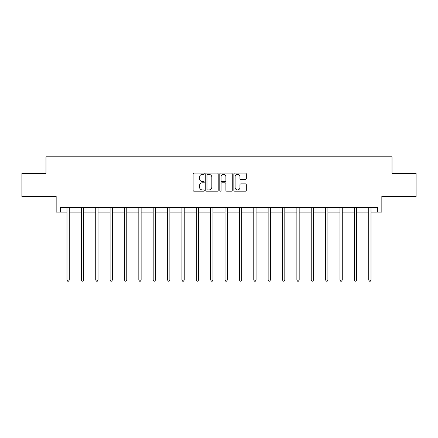 <?xml version="1.0" encoding="UTF-8"?>
<svg xmlns="http://www.w3.org/2000/svg" width="438" height="438" viewBox="0 0 438 438"><rect width="100%" height="100%" fill="white"/><g stroke="black" fill="none" stroke-linecap="round" stroke-linejoin="round"><path stroke-width="0.66" d="M204.261 173.744A0.635 0.635 0 0 0 203.632 173.109L194.023 173.109A0.903 0.903 0 0 0 193.12 174.012L193.12 190.284A0.903 0.903 0 0 0 194.023 191.192L203.632 191.192A0.635 0.635 0 0 0 204.261 190.557A0.635 0.635 0 0 0 203.632 189.922L202.389 189.922A2.891 2.891 0 0 1 199.493 187.031L199.493 185.674A2.891 2.891 0 0 1 202.389 182.783L203.632 182.783A0.635 0.635 0 0 0 204.261 182.148A0.635 0.635 0 0 0 203.632 181.518L202.389 181.518A2.891 2.891 0 0 1 199.493 178.622L199.493 177.27A2.891 2.891 0 0 1 202.389 174.373L203.632 174.373A0.635 0.635 0 0 0 204.261 173.744M60.351 212.085L60.351 207.481L377.649 207.481L377.649 212.085L381.837 212.085L381.837 196.427L416.1 196.427L416.1 173.399L392.015 173.399L392.015 156.82L45.985 156.82L45.985 173.399L21.9 173.399L21.9 196.427L56.163 196.427L56.163 212.085L66.987 212.085M245.422 179.481A0.903 0.903 0 0 0 246.326 178.578L246.326 174.012A0.903 0.903 0 0 0 245.422 173.109L234.752 173.109A0.903 0.903 0 0 0 233.848 174.012L233.848 190.284A0.903 0.903 0 0 0 234.752 191.192L245.422 191.192A0.903 0.903 0 0 0 246.326 190.284L246.326 184.77A0.903 0.903 0 0 0 245.422 183.867L240.856 183.867A0.903 0.903 0 0 0 239.953 184.77L239.953 187.508A2.42 2.42 0 0 1 237.533 189.922A2.42 2.42 0 0 1 235.113 187.508L235.113 176.793A2.42 2.42 0 0 1 237.533 174.373A2.42 2.42 0 0 1 239.953 176.793L239.953 178.578A0.903 0.903 0 0 0 240.856 179.481L245.422 179.481M218.212 174.012A0.903 0.903 0 0 0 217.303 173.109L206.637 173.109A0.903 0.903 0 0 0 205.734 174.012L205.734 190.284A0.903 0.903 0 0 0 206.637 191.192L217.303 191.192A0.903 0.903 0 0 0 218.212 190.284L218.212 174.012M220.697 173.109L231.363 173.109A0.903 0.903 0 0 1 232.266 174.012L232.266 190.284A0.903 0.903 0 0 1 231.363 191.192L226.796 191.192A0.903 0.903 0 0 1 225.893 190.284L225.893 183.686A0.903 0.903 0 0 0 224.99 182.783L221.962 182.783A0.903 0.903 0 0 0 221.059 183.686L221.059 190.557A0.635 0.635 0 0 1 220.424 191.192A0.635 0.635 0 0 1 219.788 190.557L219.788 174.012A0.903 0.903 0 0 1 220.697 173.109M69.286 212.085L81.353 212.085M83.653 212.085L95.719 212.085M98.024 212.085L110.086 212.085M112.391 212.085L124.458 212.085M126.757 212.085L138.824 212.085M141.129 212.085L153.191 212.085M155.495 212.085L167.562 212.085M169.862 212.085L181.929 212.085M184.234 212.085L196.295 212.085M198.6 212.085L210.667 212.085M212.967 212.085L225.033 212.085M227.333 212.085L239.4 212.085M241.705 212.085L253.766 212.085M256.071 212.085L268.138 212.085M270.438 212.085L282.505 212.085M284.81 212.085L296.871 212.085M299.176 212.085L311.243 212.085M313.542 212.085L325.609 212.085M327.914 212.085L339.976 212.085M342.281 212.085L354.347 212.085M356.647 212.085L368.714 212.085M371.013 212.085L377.649 212.085M207.634 174.373A0.635 0.635 0 0 0 206.999 175.008L206.999 189.293A0.635 0.635 0 0 0 207.634 189.922L208.942 189.922A2.891 2.891 0 0 0 211.833 187.031L211.833 177.27A2.891 2.891 0 0 0 208.942 174.373L207.634 174.373M225.893 176.837A2.42 2.42 0 0 0 223.473 174.423A2.42 2.42 0 0 0 221.059 176.837L221.059 180.615A0.903 0.903 0 0 0 221.962 181.518L224.99 181.518A0.903 0.903 0 0 0 225.893 180.615L225.893 176.837M69.407 207.481L69.352 207.612A0.92 0.92 0 0 0 69.286 207.957L69.286 279.981L66.987 279.981L66.987 207.957A0.92 0.92 0 0 0 66.915 207.612L66.861 207.481M69.286 279.981L68.596 281.18L67.676 281.18L66.987 279.981M83.778 207.481L83.724 207.612A0.92 0.92 0 0 0 83.653 207.957L83.653 279.981L81.353 279.981L81.353 207.957A0.92 0.92 0 0 0 81.287 207.612L81.233 207.481M83.653 279.981L82.963 281.18L82.043 281.18L81.353 279.981M98.145 207.481L98.09 207.612A0.92 0.92 0 0 0 98.024 207.957L98.024 279.981L95.719 279.981L95.719 207.957A0.92 0.92 0 0 0 95.654 207.612L95.599 207.481M98.024 279.981L97.335 281.18L96.409 281.18L95.719 279.981M112.511 207.481L112.457 207.612A0.92 0.92 0 0 0 112.391 207.957L112.391 279.981L110.086 279.981L110.086 207.957A0.92 0.92 0 0 0 110.02 207.612L109.965 207.481M112.391 279.981L111.701 281.18L110.781 281.18L110.086 279.981M126.878 207.481L126.823 207.612A0.92 0.92 0 0 0 126.757 207.957L126.757 279.981L124.458 279.981L124.458 207.957A0.92 0.92 0 0 0 124.392 207.612L124.337 207.481M126.757 279.981L126.067 281.18L125.148 281.18L124.458 279.981M141.25 207.481L141.195 207.612A0.92 0.92 0 0 0 141.129 207.957L141.129 279.981L138.824 279.981L138.824 207.957A0.92 0.92 0 0 0 138.758 207.612L138.704 207.481M141.129 279.981L140.434 281.18L139.514 281.18L138.824 279.981M155.616 207.481L155.561 207.612A0.92 0.92 0 0 0 155.495 207.957L155.495 279.981L153.191 279.981L153.191 207.957A0.92 0.92 0 0 0 153.125 207.612L153.07 207.481M155.495 279.981L154.806 281.18L153.886 281.18L153.191 279.981M169.982 207.481L169.928 207.612A0.92 0.92 0 0 0 169.862 207.957L169.862 279.981L167.562 279.981L167.562 207.957A0.92 0.92 0 0 0 167.497 207.612L167.442 207.481M169.862 279.981L169.172 281.18L168.252 281.18L167.562 279.981M184.354 207.481L184.299 207.612A0.92 0.92 0 0 0 184.234 207.957L184.234 279.981L181.929 279.981L181.929 207.957A0.92 0.92 0 0 0 181.863 207.612L181.808 207.481M184.234 279.981L183.538 281.18L182.619 281.18L181.929 279.981M198.721 207.481L198.666 207.612A0.92 0.92 0 0 0 198.6 207.957L198.6 279.981L196.295 279.981L196.295 207.957A0.92 0.92 0 0 0 196.229 207.612L196.175 207.481M198.6 279.981L197.91 281.18L196.985 281.18L196.295 279.981M213.087 207.481L213.032 207.612A0.92 0.92 0 0 0 212.967 207.957L212.967 279.981L210.667 279.981L210.667 207.957A0.92 0.92 0 0 0 210.596 207.612L210.541 207.481M212.967 279.981L212.277 281.18L211.357 281.18L210.667 279.981M227.459 207.481L227.404 207.612A0.92 0.92 0 0 0 227.333 207.957L227.333 279.981L225.033 279.981L225.033 207.957A0.92 0.92 0 0 0 224.968 207.612L224.913 207.481M227.333 279.981L226.643 281.18L225.723 281.18L225.033 279.981M241.825 207.481L241.771 207.612A0.92 0.92 0 0 0 241.705 207.957L241.705 279.981L239.4 279.981L239.4 207.957A0.92 0.92 0 0 0 239.334 207.612L239.279 207.481M241.705 279.981L241.015 281.18L240.09 281.18L239.4 279.981M256.192 207.481L256.137 207.612A0.92 0.92 0 0 0 256.071 207.957L256.071 279.981L253.766 279.981L253.766 207.957A0.92 0.92 0 0 0 253.701 207.612L253.646 207.481M256.071 279.981L255.381 281.18L254.462 281.18L253.766 279.981M270.558 207.481L270.503 207.612A0.92 0.92 0 0 0 270.438 207.957L270.438 279.981L268.138 279.981L268.138 207.957A0.92 0.92 0 0 0 268.072 207.612L268.018 207.481M270.438 279.981L269.748 281.18L268.828 281.18L268.138 279.981M284.93 207.481L284.875 207.612A0.92 0.92 0 0 0 284.81 207.957L284.81 279.981L282.505 279.981L282.505 207.957A0.92 0.92 0 0 0 282.439 207.612L282.384 207.481M284.81 279.981L284.114 281.18L283.194 281.18L282.505 279.981M299.296 207.481L299.242 207.612A0.92 0.92 0 0 0 299.176 207.957L299.176 279.981L296.871 279.981L296.871 207.957A0.92 0.92 0 0 0 296.805 207.612L296.75 207.481M299.176 279.981L298.486 281.18L297.566 281.18L296.871 279.981M313.663 207.481L313.608 207.612A0.92 0.92 0 0 0 313.542 207.957L313.542 279.981L311.243 279.981L311.243 207.957A0.92 0.92 0 0 0 311.177 207.612L311.122 207.481M313.542 279.981L312.852 281.18L311.933 281.18L311.243 279.981M328.035 207.481L327.98 207.612A0.92 0.92 0 0 0 327.914 207.957L327.914 279.981L325.609 279.981L325.609 207.957A0.92 0.92 0 0 0 325.543 207.612L325.489 207.481M327.914 279.981L327.219 281.18L326.299 281.18L325.609 279.981M342.401 207.481L342.346 207.612A0.92 0.92 0 0 0 342.281 207.957L342.281 279.981L339.976 279.981L339.976 207.957A0.92 0.92 0 0 0 339.91 207.612L339.855 207.481M342.281 279.981L341.591 281.18L340.665 281.18L339.976 279.981M356.767 207.481L356.713 207.612A0.92 0.92 0 0 0 356.647 207.957L356.647 279.981L354.347 279.981L354.347 207.957A0.92 0.92 0 0 0 354.276 207.612L354.222 207.481M356.647 279.981L355.957 281.18L355.037 281.18L354.347 279.981M371.139 207.481L371.085 207.612A0.92 0.92 0 0 0 371.013 207.957L371.013 279.981L368.714 279.981L368.714 207.957A0.92 0.92 0 0 0 368.648 207.612L368.593 207.481M371.013 279.981L370.324 281.18L369.404 281.18L368.714 279.981"/></g></svg>

